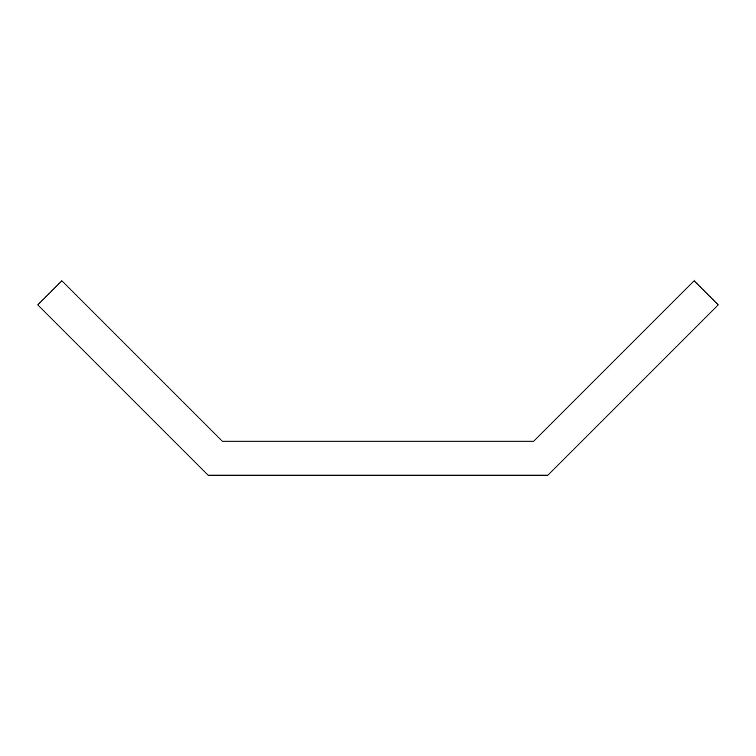 <?xml version="1.0" encoding="UTF-8"?>
<svg xmlns="http://www.w3.org/2000/svg" width="756" height="756" viewBox="0 0 756 756"><rect width="100%" height="100%" fill="white"/><g stroke="black" fill="none" stroke-linecap="round" stroke-linejoin="round"><path stroke-width="1.13" d="M547.864 475.193L718.2 304.857L694.14 280.807L533.774 441.173L222.226 441.173L61.86 280.807L37.8 304.857L208.136 475.193L547.864 475.193"/></g></svg>
